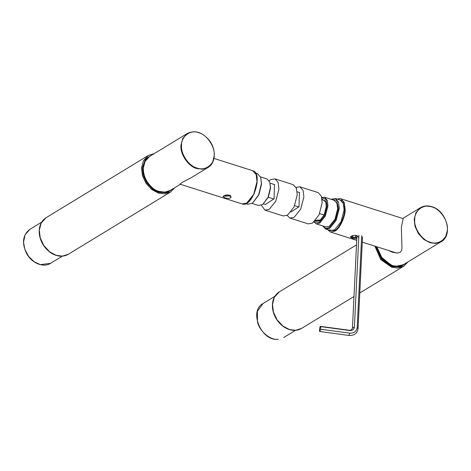 <?xml version="1.0" encoding="UTF-8"?>
<svg xmlns="http://www.w3.org/2000/svg" width="471" height="471" viewBox="0 0 471 471"><rect width="100%" height="100%" fill="white"/><g stroke="black" fill="none" stroke-linecap="round" stroke-linejoin="round"><path stroke-width="0.71" d="M270.148 183.213L274.758 184.679M297.177 191.809L299.709 192.615M322.129 199.745L324.972 200.652M263.595 203.819L265.438 204.408M324.083 214.994L319.626 213.575M298.961 206.999L294.681 205.639M274.01 199.062L268.287 197.243M274.475 184.585L274.075 198.803L265.35 204.461L265.149 204.237L265.35 204.461M269.165 180.776L270.684 179.651L274.934 178.856L278.131 182.436L278.938 189.03L275.794 201.135L269.229 209.348L264.979 210.143L261.381 205.244M274.934 178.856L293.227 184.673L296.424 188.253L297.23 194.853L294.087 206.952L287.522 215.165L283.271 215.959L264.979 210.143M299.421 192.521L299.02 206.734L290.99 211.974M287.116 215.4L289.924 218.079L308.222 223.896L312.467 223.101L319.032 214.888L322.176 202.789L321.375 196.189L318.172 192.61L299.88 186.793L296.035 187.352M289.924 218.079L294.175 217.284L300.739 209.065L303.883 196.966L303.077 190.372L299.88 186.793M252.591 203.066L258.909 194.8L261.593 184.002L260.734 177.473L261.423 183.643L258.632 194.864L252.591 203.066L247.775 204.284L245.815 203.66M255.547 173.075L257.507 173.699L260.734 177.473M262.759 204.438L268.282 197.261L270.595 187.941L269.83 182.224L270.425 187.582L268.005 197.32L262.759 204.438L258.585 205.497L252.067 203.425M260.51 176.878L267.028 178.951L269.83 182.224M224.861 197.779L222.989 196.531L227.193 194.794L231.208 196.931L230.531 197.95C228.965 198.568 227.075 198.515 224.861 197.779M331.172 199.357L336.647 200.293L338.461 208.459L335.505 219.845L329.329 227.581L325.661 228.417L322.729 225.903M322.641 225.874L325.644 229.053L329.8 228.276L336.217 220.245L339.291 208.417L338.502 201.965L335.376 198.468L331.084 199.327M325.644 229.053L330.465 230.59L334.622 229.813L341.039 221.782L344.113 209.954L343.324 203.501L340.197 200.004L335.376 198.468M313.986 221.976L316.123 223.802L325.785 226.875L329.394 226.204L334.963 219.233L337.63 208.965L336.948 203.366L334.233 200.328L324.572 197.255L321.77 197.508M321.811 197.69L325.903 199.351L327.145 205.933L324.59 215.759L319.261 222.43L314.122 221.853M316.123 223.802L319.732 223.13L325.302 216.16L327.969 205.892L327.286 200.293L324.572 197.255M315.134 220.846L319.326 220.987L319.809 220.669L324.231 214.664L326.273 206.463L325.767 201.947L322.052 199.092M356.806 238.868L352.555 238.397L350.418 237.072L351.083 236.301C352.661 235.388 354.563 235.147 356.788 235.577L358.631 237.472M324.937 200.64L326.138 203.201M319.026 220.287L318.113 219.998L315.458 220.393M321.081 219.721L318.555 220.192M180.21 184.214L181.918 182.507L190.743 177.973L207.964 167.493L212.545 162.477L214.252 155.789M403.253 218.179L401.345 227.216L401.963 248.076L401.539 250.596L400.132 252.362L397.512 253.045L392.508 252.273L388.551 250.495M377.136 248.788L379.744 255.712L384.754 261.305M230.708 195.806L225.003 196.195L223.843 195.653M230.054 195.047L228.482 196.001L225.621 195.818L224.926 195.212M225.656 195.012L225.621 195.818M228.541 194.853L228.482 196.001M356.859 237.778L351.866 237.431L350.712 236.572M357.371 236.672L355.428 237.49L355.534 235.347L356.235 235.441M356.535 235.506L356.941 236.077L352.455 327.869C352.178 329.535 351.13 330.33 349.299 330.265L320.203 326.321L320.686 326.615L320.563 329.211L319.95 331.519L319.473 331.231L319.597 328.628L320.203 326.321M355.428 237.49L352.626 237.113L351.772 235.918M352.702 235.647L352.626 237.113M151.25 189.101L155.642 191.279L160.823 191.921M375.94 246.486L381.663 259.109L392.072 266.392L399.997 266.822L406.761 262.624M405.331 263.495L403.217 265.132L397.648 266.886L391.872 266.168L381.616 258.962L376.035 246.516M403.376 264.684L402.21 265.679M376.235 246.574L376.718 249.689M383.759 261.264L390.271 264.908M362.54 236.831L358.054 328.628C357.271 333.38 354.269 335.652 349.046 335.458L319.95 331.519M361.687 235.635L357.201 327.433C356.541 331.407 354.027 333.315 349.653 333.15L320.563 329.211M358.89 235.259L354.398 327.051C353.998 329.488 352.455 330.654 349.776 330.554L320.686 326.615M356.941 236.077L357.46 235.859M247.599 202.495L254.099 193.834L257.125 181.788L256.33 175.053M242.212 203.943C252.474 208.247 263.636 173.181 252.768 170.761L256.159 174.553L257.013 181.553L253.681 194.388L246.716 203.101L242.212 203.943L179.881 184.114M337.613 199.18L342.982 201.117L344.642 209.63C344.684 216.99 339.149 228.57 334.581 230.684L327.881 229.766M327.604 229.677L330.389 231.991L334.893 231.149C339.573 228.988 345.237 217.137 345.19 209.601L344.336 202.607L340.945 198.809L339.726 198.609L337.336 199.092M143.319 168.135L145.027 161.447L149.607 156.431C137.461 162.713 144.197 187.629 158.968 191.444C163.172 192.733 166.946 192.392 170.302 190.425L164.785 192.15L159.074 191.426C150.802 189.613 142.142 176.808 143.319 168.135M180.988 145.209C179.81 153.876 188.471 166.681 196.743 168.494L202.453 169.224L207.964 167.493C215.936 163.06 216.454 149.06 209.053 140.046C202.041 132.068 194.782 129.884 187.275 133.505L182.695 138.515L180.988 145.209M181.541 145.18C181.235 136.219 190.673 129.372 198.703 132.728C206.804 134.5 215.294 147.052 214.134 155.548C214.44 164.509 205.003 171.356 196.972 168.006C188.871 166.228 180.381 153.676 181.541 145.18M431.701 206.687L425.99 205.962L420.473 207.687L415.893 212.704L414.186 219.392L415.033 226.392L418.436 233.669L423.876 239.474L429.941 242.683L435.651 243.413L441.168 241.682L403.5 264.608L397.983 266.339L392.272 265.615L382.375 258.726L376.788 246.757M403.253 218.173L420.473 207.687C423.823 205.721 427.603 205.38 431.801 206.669C446.579 210.484 453.308 235.4 441.168 241.682L445.743 236.666L447.45 229.978M447.332 229.736C447.638 238.697 438.201 245.544 430.176 242.194C422.069 240.416 413.585 227.864 414.739 219.368C414.439 210.407 423.876 203.56 431.901 206.916C440.002 208.688 448.492 221.24 447.332 229.736M39.311 230.225L41.16 223.077L46.064 217.72C41.89 220.404 39.611 224.62 39.217 230.354C39.011 235.547 40.441 240.546 43.509 245.35C46.706 250.125 50.709 253.404 55.513 255.176C60.247 256.783 64.509 256.477 68.307 254.258L62.343 256.124L56.173 255.317L49.661 251.838L43.827 245.579L40.194 237.743L39.311 230.225M154.258 153.599L148.288 155.489L143.378 160.846L141.536 167.994L142.413 175.512L146.051 183.349L151.886 189.607L158.391 193.086L164.567 193.893L170.531 192.027L68.307 254.258M174.04 188.147L167.075 192.769L158.751 192.351L152.421 188.965L146.752 182.883L143.219 175.265L142.36 167.959L145.445 158.957L153.346 154.152M407.238 262.335L400.326 266.939L392.066 266.574L381.534 259.197L375.77 246.427M374.887 246.15L380.721 259.527L391.713 267.31L397.83 268.076L403.729 266.215L408.151 261.776M353.992 296.495L301.505 328.446L295.605 330.306L289.494 329.541L282.971 326.109L277.107 319.891L273.433 312.073L272.503 304.549L274.328 297.319L279.262 291.908L356.512 244.879M263.053 303.518C248.458 311.019 261.405 341.575 278.131 339.267L278.196 339.244C270.525 340.627 259.115 330.936 257.454 321.622L257.425 311.207L263.053 303.518L274.84 296.347M29.856 229.33C22.702 234.935 21.619 243.001 26.612 253.528C31.769 263.195 43.438 267.993 50.55 263.324L40.365 264.62L34.224 261.805L28.543 256.324L24.78 249.2L23.55 242.171L25.051 234.817L29.856 229.33L41.642 222.159M349.653 333.15L349.046 335.458M349.299 330.265L349.776 330.554M352.455 327.869L354.398 327.051M357.201 327.433L358.054 328.628M252.768 170.761L213.981 158.421M330.389 231.991L356.735 240.375M362.281 242.141L396.553 253.045M402.94 218.532L340.945 198.809M187.275 133.505L149.607 156.431M170.302 190.425L179.898 184.579M403.5 264.608L396.011 266.368L391.342 265.35L380.462 256.301L376.706 246.727M148.288 155.489L46.064 217.72M170.531 192.027L174.953 187.588M359.797 292.962L403.729 266.215M279.262 291.908C275.064 294.616 272.78 298.861 272.409 304.649C272.232 309.635 273.574 314.451 276.436 319.114C279.815 324.342 284.113 327.828 289.335 329.57C293.845 330.936 297.902 330.56 301.505 328.446M283.748 337.513L295.535 330.336M50.55 263.324L62.337 256.147"/></g></svg>
